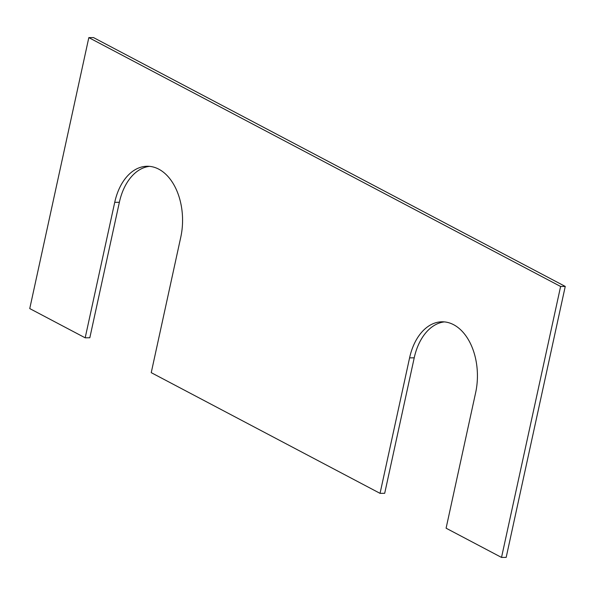 <?xml version="1.0" encoding="UTF-8"?>
<svg xmlns="http://www.w3.org/2000/svg" width="595" height="595" viewBox="0 0 595 595"><rect width="100%" height="100%" fill="white"/><g stroke="black" fill="none" stroke-linecap="round" stroke-linejoin="round"><path stroke-width="0.89" d="M565.25 286.426L560.609 286.478L88.826 37.611L93.475 37.567L565.25 286.426L506.174 557.389L501.526 557.433L446.094 528.196L475.636 392.715A53.498 34.815 -90.6 0 0 442.04 321.798A53.498 34.815 -90.6 0 0 409.583 357.87L380.049 493.352L384.69 493.307L414.224 357.826A53.498 34.815 -90.6 0 1 444.368 321.895M88.826 37.611L29.75 308.574L85.182 337.819L89.823 337.767L119.364 202.285A53.498 34.815 89.4 0 1 149.501 166.355M380.049 493.352L151.234 372.656L180.776 237.174A53.498 34.815 89.4 0 0 147.181 166.258A53.498 34.815 89.4 0 0 114.723 202.337L85.182 337.819M560.609 286.478L501.526 557.433M114.723 202.337L119.364 202.285M409.583 357.87L414.224 357.826"/></g></svg>
